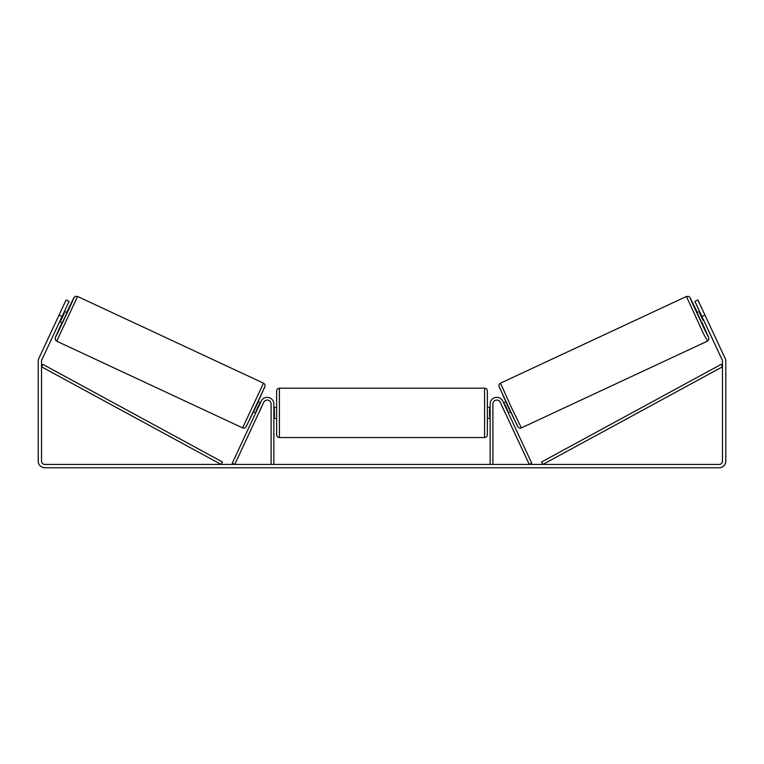 <?xml version="1.0" encoding="UTF-8"?>
<svg xmlns="http://www.w3.org/2000/svg" width="764" height="764" viewBox="0 0 764 764"><rect width="100%" height="100%" fill="white"/><g stroke="black" fill="none" stroke-linecap="round" stroke-linejoin="round"><path stroke-width="1.15" d="M492.904 464.436L492.904 403.994A3.877 3.877 0 0 1 500.305 402.351L529.251 464.436L531.763 463.261L502.817 401.176A6.656 6.656 0 0 0 490.135 403.994L490.135 464.436M707.302 341.193L521.382 427.888L510.562 405.703L500.525 383.156L686.444 296.461L703.978 334.766L707.626 341.011L708.715 339.703L708.782 337.774L702.068 322.523L708.648 337.507L705.688 331.805L692.595 303.728L690.131 297.807L697.379 312.476L690.083 297.626L688.698 296.413L686.444 296.461M701.734 322.685L697.045 312.629L699.585 311.445M702.756 310.356L707.139 319.772M700.254 312.877L699.662 313.154L703.014 320.336L703.606 320.059M503.591 402.838L505.768 401.826M508.28 412.894L510.457 411.872M501.747 405.445L501.079 404.013M504.259 404.28L504.698 404.07L508.05 411.252L507.602 411.452M505.09 412.627L505.758 414.059M501.681 405.474L505.033 412.656M703.014 320.336L699.662 313.154M62.065 316.468L59.057 315.064L66.086 299.985L69.094 301.388L41.839 359.854A3.323 3.323 0 0 0 41.523 361.257L41.523 461.112A3.323 3.323 0 0 0 44.856 464.436L719.144 464.436A3.323 3.323 0 0 0 722.477 461.112L722.477 361.257A3.323 3.323 0 0 0 722.161 359.854L694.906 301.388L697.914 299.985L704.943 315.064L701.935 316.468M59.057 315.064L38.821 358.45A6.656 6.656 0 0 0 38.2 361.257L38.2 461.112A6.656 6.656 0 0 0 44.856 467.759L719.144 467.759A6.656 6.656 0 0 0 725.8 461.112L725.8 361.257A6.656 6.656 0 0 0 725.179 358.45L704.943 315.064M271.096 464.436L271.096 403.994A3.877 3.877 0 0 0 263.695 402.351L234.749 464.436L232.237 463.261L261.183 401.176A6.656 6.656 0 0 1 273.865 403.994L273.865 464.436M276.644 412.866L276.644 390.958C276.807 389.277 277.733 388.351 279.414 388.188L279.414 437.543C277.733 437.38 276.807 436.454 276.644 434.773L276.644 412.866M484.586 388.188C486.267 388.351 487.193 389.277 487.356 390.958L487.356 434.773C487.193 436.454 486.267 437.38 484.586 437.543L484.586 388.188L279.414 388.188M490.135 416.829L489.581 416.829L489.581 408.902L490.135 408.902M273.865 408.902L274.419 408.902L274.419 416.829L273.865 416.829M263.475 383.156L77.556 296.461L56.698 341.193L242.618 427.888L263.475 383.156C264.688 383.958 265.213 384.941 265.051 386.087L255.825 407.021L245.702 427.391C244.881 428.146 243.859 428.317 242.618 427.888M59.726 321.491L62.266 322.685L64.701 317.7L66.955 312.629L64.415 311.445M63.746 312.877L64.338 313.154L60.986 320.336L60.394 320.059M61.244 310.356L56.861 319.772M262.253 405.445L262.921 404.013M260.409 402.838L258.232 401.826M255.72 412.894L253.543 411.872M258.242 414.059L258.91 412.627M259.741 404.28L259.302 404.07L255.95 411.252L256.398 411.452M262.319 405.474L258.967 412.656M60.986 320.336L64.338 313.154M41.523 366.806L221.14 464.436L222.467 462L42.851 364.371L41.523 366.806M722.477 366.806L542.86 464.436L541.533 462L721.149 364.371L722.477 366.806M499.188 386.842L517.706 426.541M56.698 341.193L55.38 339.904L55.256 337.659L61.932 322.523L55.352 337.507L58.312 331.805L71.405 303.728L73.869 297.807L66.621 312.476L73.984 297.53L75.502 296.337L77.556 296.461M264.812 386.842L246.294 426.541M521.382 427.888C520.141 428.317 519.119 428.146 518.298 427.391L508.175 407.021L498.949 386.087C498.787 384.941 499.312 383.958 500.525 383.156M487.356 407.317L490.135 407.317M490.135 418.414L487.356 418.414M484.586 437.543L279.414 437.543M276.644 407.317L273.865 407.317M276.644 418.414L273.865 418.414"/></g></svg>
